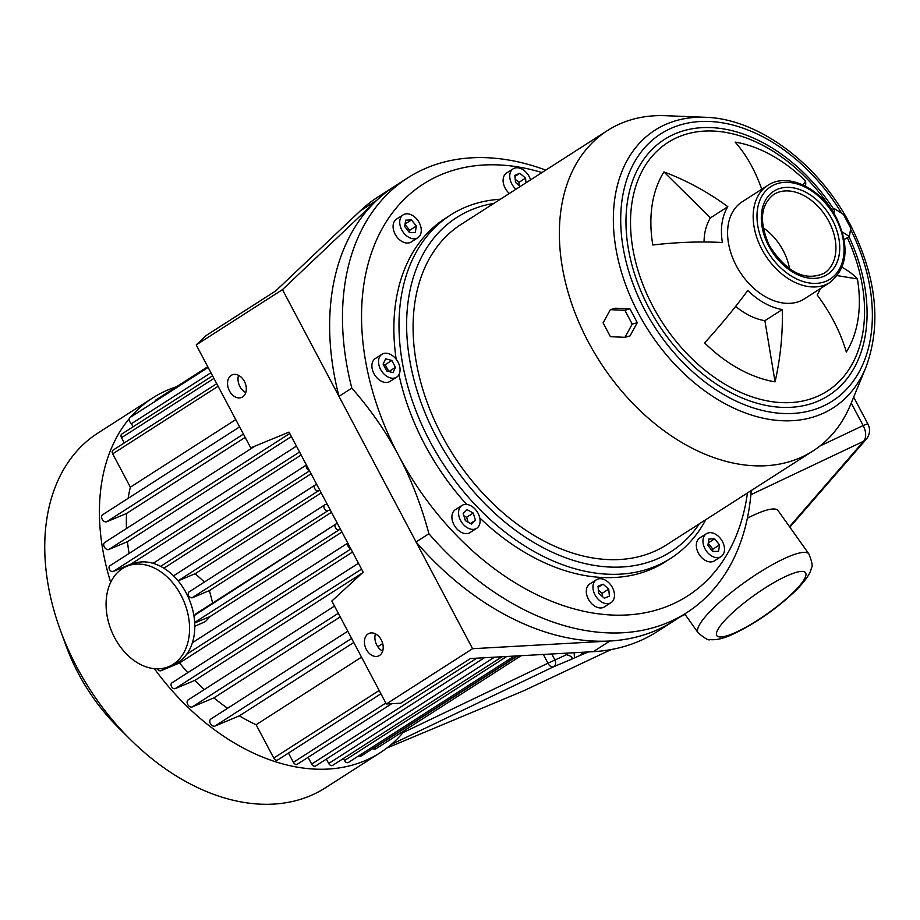 <?xml version="1.0" encoding="UTF-8"?>
<svg xmlns="http://www.w3.org/2000/svg" width="920" height="920" viewBox="0 0 920 920"><rect width="100%" height="100%" fill="white"/><g stroke="black" fill="none" stroke-linecap="round" stroke-linejoin="round"><path stroke-width="1.38" d="M747.362 518.213A67.976 14.099 -35.4 0 1 757.896 513.256A67.976 14.099 -35.4 0 1 778.101 510.623L808.91 553.99A67.976 14.099 144.6 0 0 788.704 556.623A67.976 14.099 144.6 0 0 725.731 596.976A67.976 14.099 144.6 0 0 698.073 632.719C704.72 638.422 708.779 640.722 710.24 639.619C716.001 640.147 722.775 638.71 730.56 635.283C754.216 624.438 776.227 609.27 796.605 589.766C805.885 580.163 810.831 572.792 811.428 567.663C812.935 566.628 812.095 562.062 808.91 553.99M565.156 653.234L566.57 654.683A5.439 1.345 133.3 0 1 567.663 653.096M543.329 654.453L547.975 663.205L566.57 654.683C571.653 656.236 573.194 657.8 571.205 659.375L580.198 655.385L583.222 652.234M574.459 657.926L574.149 652.74M403.006 732.642L547.975 663.205A5.439 3.772 64.4 0 0 553.679 666.712L571.205 659.375M685.101 614.456L680.605 616.595M611.156 649.554L524.043 690.632L386.803 748.063L524.043 690.632M588.432 651.935L580.198 655.385M750.881 494.707L863.627 441.255A13.593 8.625 -115.4 0 0 863.132 425.558A13.593 1.184 -27.9 0 1 867.939 424.051L853.679 397.118M789.509 526.688L863.627 441.255A13.593 10.522 39.6 0 0 866.398 439.07A13.593 10.522 39.6 0 0 866.41 439.07A13.593 13.593 0 0 0 867.939 424.051M665.631 115.701A190.325 131.169 57.3 0 0 607.476 130.548A190.325 131.169 57.3 0 0 588.248 341.803A190.325 131.169 57.3 0 0 812.946 450.984A190.325 131.169 57.3 0 0 850.701 404.34L865.869 367.459A164.956 113.677 57.3 0 1 760.84 417.668A164.956 113.677 57.3 0 1 638.399 313.272A164.956 113.677 57.3 0 1 705.467 117.3L665.631 115.701M607.476 130.548L461.196 224.342A190.325 131.169 57.3 0 0 441.968 435.597A190.325 131.169 57.3 0 0 666.667 544.778L812.946 450.984M789.578 268.939A46.77 32.234 57.3 0 0 783.219 250.631A46.77 32.234 57.3 0 0 763.163 227.746M767.74 185.403L742.164 201.802A57.638 39.721 57.3 0 0 736.333 265.788A57.638 39.721 57.3 0 0 804.39 298.85L829.966 282.452A57.638 39.721 57.3 0 1 761.921 249.389A57.638 39.721 57.3 0 1 767.74 185.403C787.577 171.73 821.698 188.623 836.452 217.925C849.746 246.364 847.584 267.869 829.966 282.452M500.353 199.237A203.918 140.541 57.3 0 0 450.547 215.027L445.406 218.316A203.918 140.541 57.3 0 0 396.175 359.248M398.958 374.624A203.918 140.541 57.3 0 0 424.798 444.671A203.918 140.541 57.3 0 0 466.67 504.413M450.547 215.027A203.918 140.541 57.3 0 0 429.939 441.37A203.918 140.541 57.3 0 0 670.692 558.348A203.918 140.541 57.3 0 0 705.824 519.673M699.338 523.837A198.49 136.792 -122.7 0 1 436.747 437.782A198.49 136.792 -122.7 0 1 493.867 203.389M515.947 189.232A13.593 9.373 -122.7 0 1 511.796 183.908A13.593 9.373 -122.7 0 1 513.176 168.808A13.593 9.373 -122.7 0 1 529.218 176.617A13.593 9.373 -122.7 0 1 530.575 179.86M509.312 193.487A13.593 9.373 -122.7 0 1 505.16 188.151A13.593 9.373 -122.7 0 1 506.541 173.064L513.176 168.808M715.404 534.129A13.593 9.373 -122.7 0 1 724.029 545.629A13.593 9.373 -122.7 0 1 721.061 556.611A13.593 9.373 -122.7 0 1 712.045 556.209A13.593 9.373 -122.7 0 1 703.42 544.709A13.593 9.373 -122.7 0 1 706.387 533.726A13.593 9.373 -122.7 0 1 715.404 534.129M721.061 556.611L714.426 560.866A13.593 9.373 -122.7 0 1 705.41 560.464A13.593 9.373 -122.7 0 1 696.785 548.964A13.593 9.373 -122.7 0 1 699.752 537.981L706.387 533.726M612.421 587.558A13.593 9.373 -122.7 0 1 611.041 602.646A13.593 9.373 -122.7 0 1 594.998 594.849A13.593 9.373 -122.7 0 1 596.367 579.761A13.593 9.373 -122.7 0 1 612.421 587.558M611.041 602.646L604.405 606.901A13.593 9.373 -122.7 0 1 588.363 599.104A13.593 9.373 -122.7 0 1 589.731 584.016L596.367 579.761M479.964 522.767A13.593 9.373 -122.7 0 1 476.663 528.322A13.593 9.373 -122.7 0 1 464.266 525.4A13.593 9.373 -122.7 0 1 458.678 510.991A13.593 9.373 -122.7 0 1 461.989 505.436A13.593 9.373 -122.7 0 1 474.386 508.369A13.593 9.373 -122.7 0 1 479.964 522.767M476.663 528.322L470.028 532.577A13.593 9.373 -122.7 0 1 457.631 529.655A13.593 9.373 -122.7 0 1 452.042 515.246A13.593 9.373 -122.7 0 1 455.354 509.691L461.989 505.436M395.634 377.695A13.593 9.373 -122.7 0 1 380.972 370.093A13.593 9.373 -122.7 0 1 381.949 354.28A13.593 9.373 -122.7 0 1 382.95 353.763A13.593 9.373 -122.7 0 1 397.601 361.365A13.593 9.373 -122.7 0 1 396.635 377.177A13.593 9.373 -122.7 0 1 395.634 377.695M396.635 377.177L389.999 381.432A13.593 9.373 -122.7 0 1 388.999 381.949A13.593 9.373 -122.7 0 1 374.348 374.336A13.593 9.373 -122.7 0 1 375.314 358.535L381.949 354.28M408.813 237.337A13.593 9.373 -122.7 0 1 400.188 225.837A13.593 9.373 -122.7 0 1 403.155 214.855A13.593 9.373 -122.7 0 1 412.171 215.257A13.593 9.373 -122.7 0 1 420.796 226.757A13.593 9.373 -122.7 0 1 417.829 237.739A13.593 9.373 -122.7 0 1 408.813 237.337M417.829 237.739L411.194 241.994A13.593 9.373 -122.7 0 1 402.178 241.592A13.593 9.373 -122.7 0 1 393.553 230.092A13.593 9.373 -122.7 0 1 396.52 219.109L403.155 214.855M782.276 309.546A183.804 113.068 99.4 0 1 775.065 381.846A131.548 90.666 -122.7 0 1 704.628 342.895A183.804 41.377 -45.4 0 0 747.776 290.467A64.434 44.413 57.3 0 0 782.276 309.546L764.888 320.7A64.434 44.413 -122.7 0 1 735.644 306.394M842.087 267.306A183.804 70.38 -9.4 0 1 857.428 278.955A131.548 90.666 -122.7 0 1 846.319 352.038A183.804 126.592 -148 0 0 817.178 294.94A64.434 44.413 57.3 0 0 820.329 288.627M747.442 492.993A244.708 168.647 -122.7 0 1 602.244 614.295A244.708 168.647 -122.7 0 1 398.659 455.607C411.183 479.193 421.268 505.241 428.916 533.726L416.07 541.972L338.974 396.359L351.82 388.113C370.576 409.492 386.181 431.986 398.659 455.607A244.708 168.647 -122.7 0 1 379.707 233.312A244.708 168.647 -122.7 0 1 541.972 172.546M416.07 541.972A258.301 178.02 57.3 0 0 673.75 620.988A258.301 178.02 -122.7 0 1 609.868 641.033L593.273 651.67A258.301 178.02 -122.7 0 0 638.158 641.585A258.301 178.02 -122.7 0 0 657.168 631.615L686.607 612.743A258.301 178.02 57.3 0 0 751.226 490.555M376.591 200.456L360.007 211.094L275.793 290.869L206.137 335.524L196.213 344.931L282.463 289.627L376.591 200.456A258.301 178.02 -122.7 0 1 394.91 186.105A258.301 178.02 57.3 0 0 338.974 396.359M428.916 533.726A258.301 178.02 57.3 0 0 686.607 612.743M545.767 170.119A258.301 178.02 57.3 0 0 407.755 177.859A258.301 178.02 57.3 0 0 351.82 388.113M844.077 239.568L849.401 236.509L842.248 231.978M833.991 213.601L834.762 208.863L843.433 214.371L850.747 228.194L849.401 236.509M831.979 210.473L834.762 208.863M761.76 189.244A183.804 113.068 -80.6 0 0 735.16 142.105A131.548 90.666 -122.7 0 1 805.598 181.056A183.804 41.377 134.6 0 1 805.552 186.185M722.384 242.512A183.804 70.38 170.6 0 0 652.797 244.996A131.548 90.666 -122.7 0 1 663.918 171.913A183.804 126.592 32 0 1 727.835 206.712A64.434 44.413 57.3 0 0 722.384 242.512M405.662 220.167L411.47 219.926L416.3 226.055L415.334 232.427L409.526 232.668L404.685 226.538L405.662 220.167M405.076 224.02L411.47 219.926M409.342 232.438L409.664 230.299L405.018 224.411M409.664 230.299L416.3 226.055M383.111 364.101L385.629 358.823L391.816 360.456L395.473 367.356L392.955 372.634L386.768 371.001L383.111 364.101M388.803 371.542L385.181 364.699L383.145 364.171M385.181 364.699L391.816 360.456M388.907 371.577L395.473 367.356M465.405 520.697L463.174 513.486L467.084 509.657L473.236 513.061L475.467 520.283L471.558 524.101L465.405 520.697M468.107 522.192L466.601 517.316L463.898 515.821M466.601 517.316L473.236 513.061M470.453 523.491L475.467 520.283M604.359 598.241L598.678 593.308L598.023 586.27L603.048 584.165L608.741 589.099L609.385 596.137L604.359 598.241M598.115 587.328L603.048 584.165M602.393 596.539L602.106 593.354L598.38 590.122M602.106 593.354L608.741 589.099M718.554 551.298L712.758 551.54L707.917 545.41L708.883 539.039L714.69 538.798L719.532 544.928L718.554 551.298M708.296 542.892L714.69 538.798M712.574 551.31L712.896 549.183L708.239 543.283M712.896 549.183L719.532 544.928M479.757 517.891A203.918 140.541 57.3 0 0 665.551 561.648L670.692 558.348M514.924 176.387L519.857 173.224L525.538 178.146L525.976 182.804M519.202 185.587L518.903 182.401L515.188 179.181M518.903 182.401L525.538 178.146M520.237 186.484L515.487 182.367L514.832 175.329L519.857 173.224M775.065 381.846L764.888 320.7M704.053 241.994A64.434 44.413 -122.7 0 1 710.435 217.856L663.918 171.913M710.435 217.856L727.835 206.712M803.137 185.012L805.598 181.056M857.428 278.955L837.395 275.632M629.97 308.855L615.399 308.223L610.339 309.672L603.083 322.862L610.408 336.685L624.967 337.318L630.039 335.869L637.284 322.678L629.97 308.855L624.898 310.293L610.339 309.672M624.967 337.318L632.224 324.116L637.284 322.678M632.224 324.116L624.898 310.293M154.376 668.679A210.714 145.222 57.3 0 0 364.63 760.863A210.714 145.222 57.3 0 0 380.144 752.732L325.496 787.761A210.714 145.222 -122.7 0 1 309.983 795.904A210.714 145.222 -122.7 0 1 130.594 739.714A210.714 145.222 -122.7 0 1 60.352 630.165A210.714 145.222 -122.7 0 1 98.014 432.998L152.662 397.957A210.714 145.222 57.3 0 0 130.536 417.174M380.144 752.732A210.714 145.222 57.3 0 0 405.087 730.1M176.548 386.733A210.714 145.222 57.3 0 0 168.176 389.815A210.714 145.222 57.3 0 0 152.662 397.957M60.352 630.165L66.263 646.323A156.342 107.743 57.3 0 0 118.37 727.605L130.594 739.714M194.695 622.966L210.208 616.481L205.401 621.598L194.787 626.267M335.604 524.25L193.913 615.768M330.142 509.749L328.084 510.611A3.323 2.288 -122.7 0 1 324.495 508.748A3.323 2.288 -122.7 0 1 324.737 504.884L188.853 592.031C187.277 595.044 188.312 596.999 191.958 597.885L209.403 590.582L212.669 603.048M178.123 580.842L195.189 573.689L204.435 582.015M126.822 566.283L132.054 564.098A54.383 39.111 67.3 0 1 187.737 596.045A54.383 39.111 67.3 0 1 178.399 662.135A54.383 39.111 67.3 0 1 174.041 664.424L168.808 666.609A54.383 39.111 -112.7 0 0 173.167 664.32A54.383 39.111 -112.7 0 0 182.517 598.23A54.383 39.111 -112.7 0 0 126.822 566.283A54.383 39.111 -112.7 0 0 122.463 568.572A54.383 39.111 -112.7 0 0 113.126 634.673A54.383 39.111 -112.7 0 0 168.808 666.609M309.292 470.373A3.323 2.288 -122.7 0 1 306.774 468.257A3.323 2.288 -122.7 0 1 306.544 465.186M319.803 490.222L318.504 490.774A3.323 2.288 -122.7 0 1 314.916 488.911A3.323 2.288 -122.7 0 1 315.157 485.047A3.323 2.288 -122.7 0 1 315.399 484.921L316.698 484.368M324.737 504.884A3.323 2.288 -122.7 0 1 324.978 504.746L327.037 503.895M340.469 529.264L339.169 529.805A3.323 2.288 -122.7 0 1 335.581 527.953A3.323 2.288 -122.7 0 1 335.823 524.078A3.323 2.288 -122.7 0 1 336.065 523.952L337.375 523.411M350.635 548.447A3.323 2.288 -122.7 0 1 348.116 546.33A3.323 2.288 -122.7 0 1 347.886 543.26M358.88 755.734A4.324 2.978 57.3 0 0 361.56 755.769L517.281 655.914M343.413 758.482L344.494 760.529A3.323 2.288 57.3 0 0 348.427 762.438L514.291 656.075M326.37 759.081L328.704 763.485A3.323 2.288 57.3 0 0 332.626 765.394L502.044 656.765M308.096 757.321L311.673 764.083A3.323 2.288 57.3 0 0 315.594 765.992L484.403 657.742M288.477 753.054L293.388 762.335A3.323 2.288 57.3 0 0 297.309 764.232L391.724 703.696M361.525 657.144L256.116 724.73L273.769 758.068A3.323 2.288 57.3 0 0 277.702 759.966L380.926 693.783M382.697 643.563L377.786 646.714M211.105 718.888A4.082 2.806 57.3 0 0 210.806 719.049A4.082 2.806 57.3 0 0 210.519 723.787A4.082 2.806 57.3 0 0 214.912 726.075L239.327 715.863L353.763 642.482M239.327 715.863A176.732 121.796 57.3 0 0 256.116 724.73M188.427 699.763A4.082 2.806 57.3 0 0 188.129 699.924A4.082 2.806 57.3 0 0 187.829 704.662A4.082 2.806 57.3 0 0 192.222 706.951L213.888 697.889L340.216 616.883M213.888 697.889A176.732 121.796 57.3 0 0 227.596 708.285M358.466 563.259L172.109 682.755A3.323 2.288 57.3 0 0 171.867 682.881A3.323 2.288 57.3 0 0 171.626 686.745A3.323 2.288 57.3 0 0 175.214 688.608L194.925 680.363L362.031 573.206M194.925 680.363A176.732 121.796 57.3 0 0 204.32 689.54M157.389 668.84A3.323 2.288 57.3 0 0 160.988 670.714L179.561 662.94L352.532 552.034M179.561 662.94A176.732 121.796 57.3 0 0 187.783 672.669M210.208 616.481L341.929 532.013M209.403 590.582L331.487 512.302M195.189 573.689L321.218 492.89M163.852 568.192L311.098 473.777M109.859 565.765L296.447 446.119L110.101 565.639A3.323 2.288 57.3 0 0 109.859 565.765A3.323 2.288 57.3 0 0 109.618 569.629A3.323 2.288 57.3 0 0 113.206 571.492L131.18 563.971L301.15 454.986M105.041 542.294A4.082 2.806 57.3 0 0 104.742 542.455A4.082 2.806 57.3 0 0 104.454 547.193A4.082 2.806 57.3 0 0 108.847 549.47L127.443 541.696L291.387 436.563M127.443 541.696A176.732 121.796 57.3 0 0 129.099 553.438M102.925 514.567A4.082 2.806 57.3 0 0 102.626 514.717A4.082 2.806 57.3 0 0 102.327 519.466A4.082 2.806 57.3 0 0 106.72 521.743L126.58 513.441L245.18 437.391M126.58 513.441A176.732 121.796 57.3 0 0 126.477 528.517M216.729 383.674L113.034 450.156A3.323 2.288 57.3 0 0 112.7 453.847L130.352 487.186L235.761 419.6M130.352 487.186A176.732 121.796 57.3 0 0 128.133 498.364M212.577 375.82L121.842 434.01A3.323 2.288 57.3 0 0 121.498 437.702L124.28 442.945M130.513 417.209A4.117 2.841 57.3 0 0 130.352 417.3A4.117 2.841 57.3 0 0 129.49 418.404A4.117 2.841 57.3 0 0 131.445 423.706L210.945 372.738M131.445 423.706L133.078 426.788M207.759 366.723L155.882 399.981A3.323 2.288 57.3 0 0 155.066 401.453M129.49 418.404A210.714 145.222 57.3 0 0 110.687 582.337M372.853 748.523L372.933 748.684A5.428 3.749 57.3 0 0 376.153 748.65L521.122 655.695M517.661 655.891L372.933 748.684M360.007 211.094A258.301 178.02 -122.7 0 1 378.315 196.742L407.755 177.859M381.282 639.906A12.236 8.797 67.3 0 1 378.534 655.971A12.236 8.797 67.3 0 1 366.355 649.474A12.236 8.797 67.3 0 1 369.092 633.397A12.236 8.797 67.3 0 1 381.282 639.906M375.429 633.869A12.236 8.797 -112.7 0 0 376.809 645.104A12.236 8.797 -112.7 0 0 382.662 651.141M229.471 390.942A12.236 8.797 67.3 0 1 232.208 374.865A12.236 8.797 67.3 0 1 244.398 381.374A12.236 8.797 67.3 0 1 241.649 397.44A12.236 8.797 67.3 0 1 229.471 390.942M238.544 375.337A12.236 8.797 -112.7 0 0 239.924 386.572A12.236 8.797 -112.7 0 0 245.778 392.61M196.213 344.931L250.723 447.856L289.029 432.112L363.181 572.148L331.832 601.059L386.331 703.995L400.809 703.19L470.465 658.524L593.273 651.67M282.463 289.627L472.581 648.703L609.868 641.033M472.581 648.703L386.331 703.995M733.021 633.581A54.383 11.281 -35.4 0 1 726.34 618.78A54.383 11.281 -35.4 0 1 789.36 574.816A54.383 11.281 -35.4 0 1 796.041 589.616A54.383 11.281 -35.4 0 1 733.021 633.581M551.781 653.982L554.771 659.629A5.439 3.91 67.3 0 1 553.99 666.54A5.439 3.91 67.3 0 1 553.679 666.712L391.161 744.544M851.23 403.075L863.132 425.558L819.881 446.062M828.828 221.386A46.77 32.234 -122.7 0 1 824.101 273.298C805 281.601 786.807 272.469 769.545 245.927C758.919 222.318 760.265 205.195 773.616 194.557A46.77 32.234 -122.7 0 1 828.828 221.386M768.809 246.134A49.484 34.109 57.3 0 0 823.584 276.437A49.484 34.109 57.3 0 0 832.22 219.592A49.484 34.109 57.3 0 0 777.446 189.302A49.484 34.109 57.3 0 0 768.809 246.134M835.716 218.132A54.924 37.846 -122.7 0 1 826.114 281.221A54.924 37.846 -122.7 0 1 765.325 247.595A54.924 37.846 -122.7 0 1 774.916 184.506A54.924 37.846 -122.7 0 1 835.716 218.132M850.563 229.344A158.769 109.422 -122.7 0 1 818.926 407.916A158.769 109.422 -122.7 0 1 644.793 310.051A158.769 109.422 -122.7 0 1 668.288 129.628A158.769 109.422 -122.7 0 1 841.65 213.244M847.331 237.693A147.66 101.763 -122.7 0 1 812.555 398.303A147.66 101.763 -122.7 0 1 652.924 306.429A147.66 101.763 -122.7 0 1 672.577 139.76A147.66 101.763 -122.7 0 1 832.197 210.346M833.819 209.415A152.099 104.823 57.3 0 0 669.357 136.551A152.099 104.823 57.3 0 0 649.06 308.269A152.099 104.823 57.3 0 0 813.763 402.81A152.099 104.823 57.3 0 0 848.987 236.739M344.494 760.529L506.736 656.5M494.488 657.179L328.704 763.485M476.847 658.168L311.673 764.083M385.836 703.053L293.388 762.335M273.769 758.068L379.178 690.483M214.912 726.075L351.612 638.422M338.307 613.283L192.222 706.951M175.214 688.608L361.572 569.112M160.988 670.714L165.669 667.713M186.691 654.235L350.888 548.952M347.794 543.087L192.406 642.723M194.672 622.46L339.169 529.805M328.084 510.611L191.958 597.885M188.853 592.031L324.518 505.046M318.504 490.774L178.089 580.796M315.157 485.047L173.546 575.851L314.939 485.219M309.557 470.867L160.632 566.363M306.44 464.991L153.099 563.327L306.452 465.014M299.563 451.996L113.206 571.492M289.754 433.481L108.847 549.47M106.72 521.743L243.432 434.091M112.7 453.847L218.109 386.262M121.498 437.702L213.946 378.419M684.733 613.939L698.073 632.719M866.283 439.208L789.866 527.183M705.467 117.3C758.425 118.668 818.8 163.921 850.137 224.376C876.576 276.552 881.82 324.242 865.869 367.459M347.794 631.212L210.806 719.049M334.489 606.073L188.129 699.924M358.455 563.235L171.867 682.881M347.783 543.064L192.418 642.689M335.823 524.078L195.189 614.261M255.024 446.096L104.742 542.455M239.614 426.88L102.626 514.717M208.127 367.425L130.352 417.3"/></g></svg>
